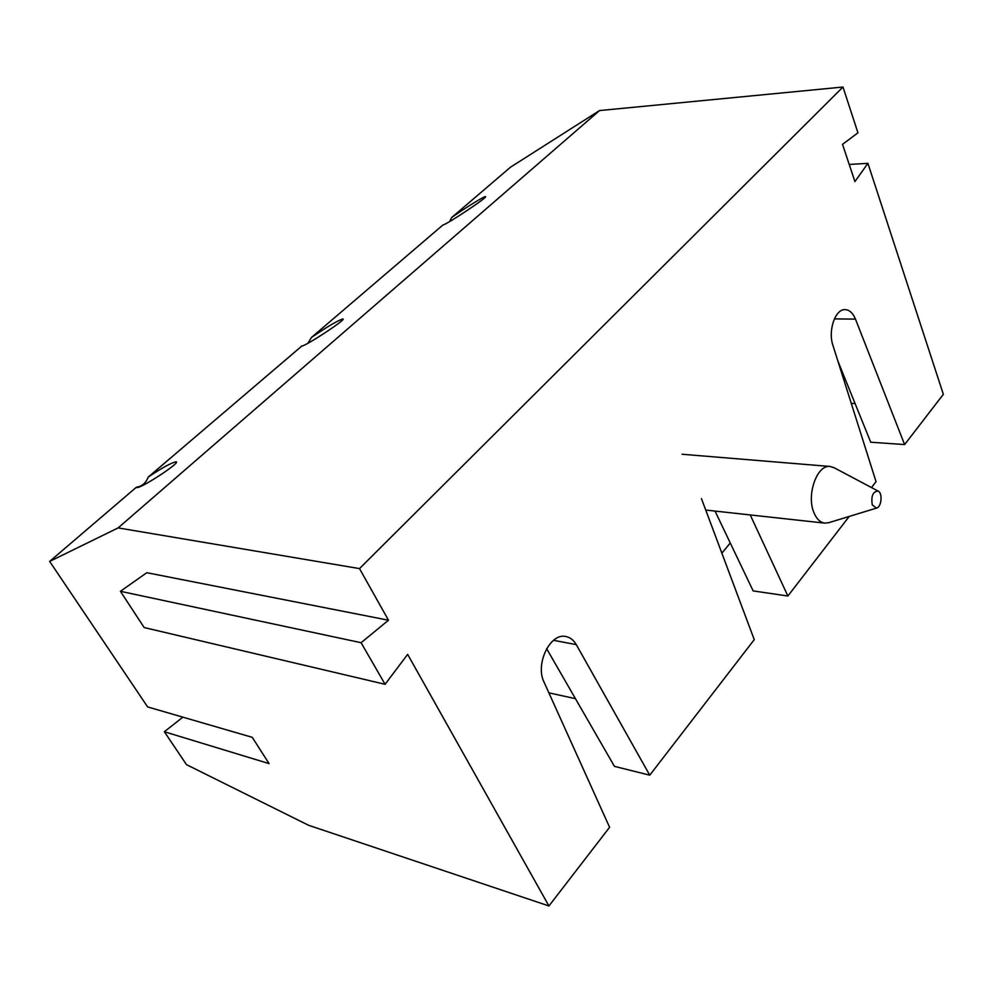 <?xml version="1.0" encoding="UTF-8"?>
<svg xmlns="http://www.w3.org/2000/svg" width="993" height="993" viewBox="0 0 993 993"><rect width="100%" height="100%" fill="white"/><g stroke="black" fill="none" stroke-linecap="round" stroke-linejoin="round"><path stroke-width="1.49" d="M449.618 221.551L451.629 217.554L510.514 167.184L599.511 110.571L118.117 527.904L49.65 561.417L147.634 706.929L252.247 737.327L269.091 763.617L164.341 731.742L186.51 764.66L308.587 825.282L548.943 905.964L407.651 654.362L385.085 684.301L144.159 627.551L120.414 591.294L146.803 572.7L388.486 620.228L359.503 568.604L842.983 87.036L857.94 132.814L842.536 144.345L854.923 181.595L867.907 163.336L943.35 394.32L904.611 444.579L870.724 442.208L837.869 361.005M118.117 527.904L359.503 568.604M49.65 561.417L136.401 487.215C141.962 486.433 145.897 483.07 148.18 477.124L301.81 346.06M307.904 343.268L311.442 337.471L442.952 224.977C446.602 224.679 489.847 195.844 485.354 196.651C483.752 196.428 463.694 208.915 451.629 217.554M182.873 717.169L164.341 731.742M311.442 337.471C326.771 327.007 337.21 320.838 342.771 318.952C347.947 318.48 304.168 347.165 301.5 346.085L301.388 346.073M148.18 477.124C161.834 467.964 171.106 462.85 176.009 461.795C181.93 461.819 140.187 489.09 136.761 487.538L136.401 487.215M855.085 403.555L851.274 403.357M715.022 511.072L753.153 590.909L787.883 596.011L849.214 516.434M871.482 487.551L876.037 481.642L832.941 345.415C827.79 330.632 835.324 308.798 845.155 309.63C849.524 309.878 852.95 313.043 855.47 319.138L904.611 444.579M546.634 648.677L614.431 766.348L649.757 775.185L754.246 639.641L701.48 498.672M575.431 698.662L548.881 692.841M548.943 905.964L609.59 827.281L544.065 682.191C534.879 664.056 550.37 632.355 566.022 636.563C570.267 637.432 573.681 640.125 576.275 644.631L649.757 775.185M385.085 684.301L361.092 642.707L388.486 620.228M750.236 514.945L787.883 596.011M599.511 110.571L842.983 87.036M849.226 164.466L867.907 163.336M120.414 591.294L361.092 642.707M721.874 553.151L730.252 542.972M829.031 522.616L824.798 523.125C820.131 522.467 816.482 518.905 813.85 512.438C806.229 494.713 817.177 464.252 830.16 466.474L834.207 467.79M872.264 504.878C870.96 496.078 872.909 491.473 878.085 491.063C882.889 492.888 881.536 507.224 876.471 508.106L872.264 504.878M553.535 640.311L576.275 644.631M834.381 318.877L855.47 319.138M830.16 466.474L682.054 454.248M824.798 523.125L705.75 510.054M878.085 491.063L833.475 467.393M876.471 508.106L828.224 522.852"/></g></svg>
